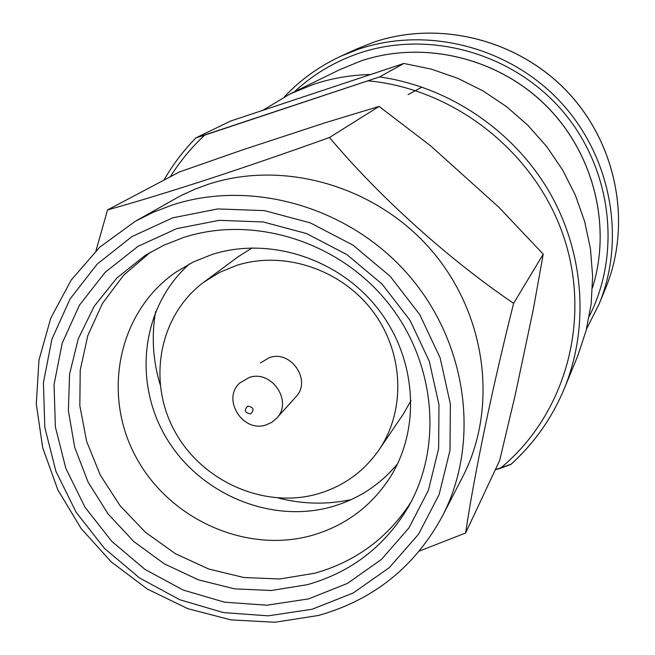 <?xml version="1.0" encoding="UTF-8"?>
<svg xmlns="http://www.w3.org/2000/svg" width="655" height="655" viewBox="0 0 655 655"><rect width="100%" height="100%" fill="white"/><g stroke="black" fill="none" stroke-linecap="round" stroke-linejoin="round"><path stroke-width="0.98" d="M495.319 469.733L511.129 464.166C534.488 443.001 552.296 417.603 564.553 387.965C589.688 326.067 584.063 251.094 548.366 190.302C512.415 129.682 448.176 86.681 379.589 76.913L195.935 137.869L230.535 121.077L196.017 137.82L204.671 135.143C191.358 147.547 179.904 161.417 170.325 176.768C179.904 161.417 191.358 147.547 204.671 135.143L379.589 76.913L403.873 63.453L230.535 121.077L262.671 110.392L290.181 93.878L262.671 110.392L370.591 74.514C350.883 74.965 331.839 78.248 313.442 84.356L290.181 93.878L313.442 84.356C331.839 78.248 350.883 74.965 370.591 74.514L403.873 63.453L379.589 76.913C448.176 86.681 512.415 129.682 548.366 190.302C584.063 251.094 589.688 326.067 564.553 387.965C552.296 417.603 534.488 443.001 511.129 464.166L510.966 464.354C534.398 443.14 552.263 417.677 564.553 387.965L577.612 356.271L586.119 330.611L591.17 303.838L592.636 276.426L590.466 248.843L584.669 221.578L575.336 195.124L562.604 169.964L546.704 146.556L527.905 125.326L506.552 106.65L483.022 90.881L457.755 78.297L431.211 69.103L403.873 63.453L431.211 69.103L457.755 78.297L483.022 90.881L506.552 106.65L527.905 125.326L546.704 146.556L562.604 169.964L575.336 195.124L584.669 221.578L590.466 248.843L592.636 276.426L591.17 303.838L586.119 330.611L577.612 356.271L564.553 387.965C552.263 417.677 534.398 443.14 510.966 464.354L500.273 468.341C564.561 415.696 591.866 321.916 564.02 237.708C536.289 153.524 455.618 89.047 368.331 80.843C455.618 89.047 536.289 153.524 564.02 237.708C591.866 321.916 564.561 415.696 500.273 468.341L495.319 469.733M462.659 476.881C498.586 407.214 486.419 313.72 431.015 249.85C375.716 185.914 283.779 159.501 208.315 184.26L195.37 189L180.42 195.861L135.208 221.349L99.797 247.156L71.264 279.963L50.738 318.207L38.956 360.16L36.287 403.988L42.714 447.824L57.869 489.875L81.056 528.438L111.309 561.949L147.367 589.066L187.797 608.667L230.969 619.908L275.108 622.25L318.395 615.479C373.702 599.906 415.114 566.649 442.624 515.69C480.574 442.117 467.514 342.958 408.564 275.059C349.729 207.086 252.109 178.889 172.306 204.999L153.278 212.253L135.208 221.349L99.797 247.156L71.264 279.963L50.738 318.207L38.956 360.16L36.287 403.988L42.714 447.824L57.869 489.875L81.056 528.438L111.309 561.949L147.367 589.066L187.797 608.667L230.969 619.908L275.108 622.25L318.395 615.479C373.702 599.906 415.114 566.649 442.624 515.69C480.574 442.117 467.514 342.958 408.564 275.059C349.729 207.086 252.109 178.889 172.306 204.999L153.278 212.253L135.208 221.349L180.42 195.861L195.37 189L208.315 184.26C283.779 159.501 375.716 185.914 431.015 249.85C486.419 313.72 498.586 407.214 462.659 476.881L442.624 515.69L462.659 476.881M465.623 532.998L419.315 551.101L465.623 532.998C474.195 474.703 492.339 387.744 513.626 303.347C492.339 387.744 474.195 474.703 465.623 532.998L499.634 460.539L515.051 395.751L533.236 309.758L543.232 254.165L513.626 303.347C448.323 259.11 378.582 196.033 329.481 137.493C378.582 196.033 448.323 259.11 513.626 303.347L543.232 254.165L498.946 207.332L430.597 145.819L379.106 106.413L329.481 137.493C287.774 152.476 247.295 166.403 208.036 179.274C247.295 166.403 287.774 152.476 329.481 137.493L379.106 106.413L325.486 122.665L242.317 149.97L179.511 171.913L107.543 209.927C135.962 201.994 169.465 191.776 208.036 179.274C169.465 191.776 135.962 201.994 107.543 209.927L95.974 250.767L107.543 209.927L179.511 171.913L242.317 149.97L325.486 122.665L379.106 106.413L430.597 145.819L498.946 207.332L543.232 254.165L533.236 309.758L515.051 395.751L499.634 460.539L465.623 532.998M312.238 609.224L353.315 592.931L389.365 567.574L418.496 534.275L439.112 494.582L449.977 450.443L450.386 404.094L440.16 357.982L419.749 314.588L390.175 276.279L353.029 245.15L310.331 222.88L264.407 210.623L217.755 208.937L172.83 217.796L131.966 236.561L97.169 264.121L70.085 298.926L51.925 339.134L43.418 382.692L44.818 427.469L55.929 471.338L76.144 512.259L104.456 548.358L139.548 577.98L179.797 599.734L223.355 612.581L268.206 615.839L312.238 609.224L353.315 592.931L389.365 567.574L418.496 534.275L439.112 494.582L449.977 450.443L450.386 404.094L440.16 357.982L419.749 314.588L390.175 276.279L353.029 245.15L310.331 222.88L264.407 210.623L217.755 208.937L172.83 217.796L131.966 236.561L97.169 264.121L70.085 298.926L51.925 339.134L43.418 382.692L44.818 427.469L55.929 471.338L76.144 512.259L104.456 548.358L139.548 577.98L179.797 599.734L223.355 612.581L268.206 615.839L312.238 609.224M176.694 228.644L138.033 246.337L105.087 272.341L79.419 305.23L62.176 343.245L54.07 384.469L55.356 426.863L65.844 468.415L84.97 507.183L111.784 541.382L145.025 569.432L183.154 590.032L224.419 602.166L266.888 605.212L308.562 598.899L347.412 583.425L381.48 559.386L408.982 527.856L428.419 490.292L438.637 448.552L438.973 404.749L429.271 361.192L409.964 320.213L382.029 284.033L346.945 254.631L306.622 233.581L263.253 221.971L219.163 220.334L176.694 228.644L138.033 246.337L105.087 272.341L79.419 305.23L62.176 343.245L54.07 384.469L55.356 426.863L65.844 468.415L84.97 507.183L111.784 541.382L145.025 569.432L183.154 590.032L224.419 602.166L266.888 605.212L308.562 598.899L347.412 583.425L381.48 559.386L408.982 527.856L428.419 490.292L438.637 448.552L438.973 404.749L429.271 361.192L409.964 320.213L382.029 284.033L346.945 254.631L306.622 233.581L263.253 221.971L219.163 220.334L176.694 228.644M183.834 237.388L163.897 245.175L145.263 255.344L116.836 278.039L94.214 306.27L78.272 338.758L69.577 374.079L68.39 410.75L74.678 447.267L88.122 482.154L108.132 514.028L133.89 541.62L164.356 563.849L198.342 579.814L234.482 588.837L271.342 590.499L307.424 584.661C351.244 572.216 384.845 546.368 408.229 507.126C443.738 445.416 435.248 359.71 385.901 300.268C336.678 240.745 252.707 215.159 183.834 237.388L163.897 245.175L145.263 255.344L116.836 278.039L94.214 306.27L78.272 338.758L69.577 374.079L68.39 410.75L74.678 447.267L88.122 482.154L108.132 514.028L133.89 541.62L164.356 563.849L198.342 579.814L234.482 588.837L271.342 590.499L307.424 584.661C351.244 572.216 384.845 546.368 408.229 507.126C443.738 445.416 435.248 359.71 385.901 300.268C336.678 240.745 252.707 215.159 183.834 237.388M150.56 252.134L123.672 275.157L102.507 303.339L87.852 335.425L80.221 370.067L79.836 405.838L86.624 441.306L100.264 475.072L120.176 505.832L145.566 532.392L175.434 553.721L208.634 568.974L243.865 577.522L279.767 578.979L314.891 573.207C355.78 561.613 387.785 537.96 410.914 502.238C387.785 537.96 355.78 561.613 314.891 573.207L279.767 578.979L243.865 577.522L208.634 568.974L175.434 553.721L145.566 532.392L120.176 505.832L100.264 475.072L86.624 441.306L79.836 405.838L80.221 370.067L87.852 335.425L102.507 303.339L123.672 275.157L150.56 252.134M212.171 254.443L193.233 262.016L175.786 272.234C118.792 311.461 101.844 392.607 135.143 455.487C167.942 518.629 245.273 554.073 311.772 535.462C345.103 525.842 371.205 506.487 390.085 477.413C421.394 427.871 416.531 357.245 377.116 307.768C337.824 258.209 268.943 236.316 212.171 254.443L193.233 262.016L175.786 272.234C118.792 311.461 101.844 392.607 135.143 455.487C167.942 518.629 245.273 554.073 311.772 535.462C345.103 525.842 371.205 506.487 390.085 477.413C421.394 427.871 416.531 357.245 377.116 307.768C337.824 258.209 268.943 236.316 212.171 254.443M189.508 263.916C141.889 305.942 132.515 381.071 166.026 437.376C199.218 493.87 270.359 524.082 331.618 506.814C358.064 499.216 380.056 484.88 397.577 463.797C380.056 484.88 358.064 499.216 331.618 506.814C270.359 524.082 199.218 493.87 166.026 437.376C132.515 381.071 141.889 305.942 189.508 263.916M155.603 311.6C151.387 336.015 152.877 360.307 160.074 384.469C152.877 360.307 151.387 336.015 155.603 311.6M278.301 498.037C302.733 504.268 327.066 504.776 351.293 499.585C327.066 504.776 302.733 504.268 278.301 498.037M252.216 247.893L238.559 256.473L204 282.043C159.304 315.039 146.998 380.53 174.533 430.851C201.699 481.368 264.145 509.181 317.642 493.927C343.376 486.395 363.869 471.657 379.114 449.707C406.305 409.711 403.717 351.424 372.015 310.273C340.436 269.049 283.795 250.439 236.913 265.308L219.687 272.333L204 282.043C159.304 315.039 146.998 380.53 174.533 430.851C201.699 481.368 264.145 509.181 317.642 493.927C343.376 486.395 363.869 471.657 379.114 449.707C406.305 409.711 403.717 351.424 372.015 310.273C340.436 269.049 283.795 250.439 236.913 265.308L219.687 272.333L204 282.043L238.559 256.473L252.216 247.893M403.267 414.165L411.07 400.5L403.267 414.165L379.114 449.707L403.267 414.165M269.5 357.573L260.412 362.919L269.5 357.573C291.221 349.803 311.927 380.719 295.863 396.856C311.927 380.719 291.221 349.803 269.5 357.573M266.028 424.939L271.809 422.344L276.623 418.283C293.26 401.572 271.71 369.461 249.187 377.485L239.779 383.003C221.505 399.141 242.784 433.037 266.028 424.939L271.809 422.344L276.623 418.283C293.26 401.572 271.71 369.461 249.187 377.485L239.779 383.003C221.505 399.141 242.784 433.037 266.028 424.939M250.587 413.952C254.615 409.866 253.681 407.246 247.795 406.092C243.775 410.177 244.708 412.797 250.587 413.952C254.615 409.866 253.681 407.246 247.795 406.092C243.775 410.177 244.708 412.797 250.587 413.952M408.065 94.631L421.992 87.09M592.464 287.799C612.04 225.648 593.52 152.296 545.132 104.784C496.703 57.312 422.95 40.16 361.101 60.89L340.051 69.512L361.126 60.874L340.051 69.512L290.181 93.878L340.051 69.512L361.126 60.874C422.983 40.143 496.744 57.28 545.173 104.751C593.561 152.271 612.057 225.631 592.464 287.807C612.04 225.648 593.52 152.296 545.132 104.784C496.703 57.312 422.95 40.16 361.101 60.89C422.983 40.143 496.744 57.28 545.173 104.751C593.561 152.271 612.057 225.631 592.464 287.807M359.366 53.12C334.779 61.496 313.123 74.392 294.406 91.815C313.123 74.392 334.779 61.496 359.366 53.12C428.485 29.778 511.661 52.556 561.466 109.803C611.328 167 622.062 251.823 589.271 316.308C622.062 251.823 611.328 167 561.466 109.803C511.661 52.556 428.485 29.778 359.366 53.12M586.503 329.097L599.235 303.756C626.303 237.667 610.845 155.391 559.64 101.05C508.444 46.701 426.888 26.118 358.891 49.068L340.731 56.273C319.214 66.261 300.424 79.787 284.368 96.842C300.424 79.787 319.214 66.261 340.731 56.273L358.891 49.068C426.888 26.118 508.444 46.701 559.64 101.05C610.845 155.391 626.303 237.667 599.235 303.756L586.503 329.097L599.235 303.756L605.793 287.832C631.96 223.936 617.084 144.534 567.713 92.134C518.359 39.734 439.677 19.912 373.956 42.108L356.394 49.076L373.972 42.1C439.701 19.904 518.392 39.701 567.746 92.109C617.108 144.509 631.969 223.92 605.793 287.832C631.96 223.936 617.084 144.534 567.713 92.134C518.359 39.734 439.677 19.912 373.956 42.108L356.394 49.076L340.731 56.273L356.394 49.076L373.972 42.1C439.701 19.904 518.392 39.701 567.746 92.109C617.108 144.509 631.969 223.92 605.793 287.832L599.235 303.756L586.503 329.105M295.863 396.856L276.623 418.283L295.863 396.856M163.897 180.166C172.756 164.741 183.441 150.642 195.935 137.869C183.441 150.642 172.756 164.741 163.897 180.166"/></g></svg>
